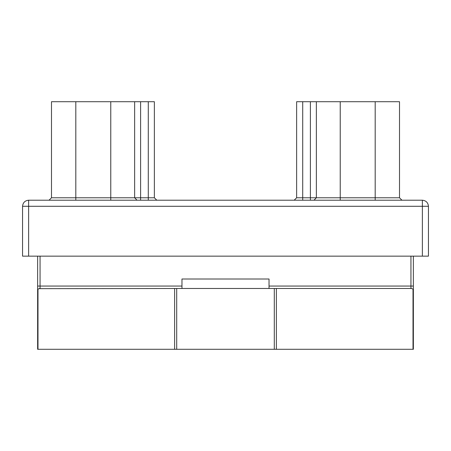 <?xml version="1.0" encoding="UTF-8"?>
<svg xmlns="http://www.w3.org/2000/svg" width="451" height="451" viewBox="0 0 451 451"><rect width="100%" height="100%" fill="white"/><g stroke="black" fill="none" stroke-linecap="round" stroke-linejoin="round"><path stroke-width="0.68" d="M28.627 200.205L422.373 200.205C426.037 200.594 428.061 202.623 428.45 206.287L428.45 256.145L422.373 256.145L422.373 206.287L28.627 206.287L28.627 256.145L22.55 256.145L22.55 206.287L28.627 206.287L28.627 200.205C24.963 200.594 22.939 202.623 22.55 206.287M174.627 288.488L176.702 288.488L176.702 349.288L174.627 349.288L174.627 288.488L39.124 288.674M176.702 288.488L411.521 288.488L413.015 289.136L413.37 289.79L413.37 349.288L413.37 256.145M39.479 288.488L37.985 289.136L37.63 289.79L37.63 349.288L37.63 256.145M174.627 349.288L37.63 349.288M176.702 349.288L274.298 349.288L274.298 288.488M276.373 288.488L276.373 349.288L274.298 349.288M276.373 349.288L413.015 349.288L413.015 289.136L412.547 288.894M413.37 349.288L413.015 349.288M411.876 288.674L411.521 288.488M28.627 256.145L422.373 256.145M181.967 288.488L181.967 279.006L269.033 279.006L269.033 288.488M401.942 200.205L399.507 197.775L399.507 101.712L296.634 101.712L296.634 197.775L294.204 200.205M49.058 200.205L51.493 197.775L51.493 101.712L154.366 101.712L154.366 197.775L156.796 200.205M269.033 286.058L410.94 286.058L410.94 256.145M40.06 256.145L40.06 286.058L181.967 286.058M37.985 289.136L37.985 349.288M422.373 200.205L422.373 206.287L428.45 206.287M296.634 197.775L399.507 197.775M302.717 101.712L302.717 200.205M310.395 101.712L310.395 200.205M316.36 101.712L316.36 197.775L313.975 200.205M340.229 101.712L340.229 200.205M375.187 101.712L375.187 200.205M148.283 101.712L148.283 197.775L154.366 197.775M51.493 197.775L148.283 197.775L148.283 200.205M75.813 101.712L75.813 200.205M110.771 101.712L110.771 200.205M134.64 101.712L134.64 197.775L137.025 200.205M140.605 101.712L140.605 200.205M40.06 288.488L40.06 286.058L37.63 286.058M413.37 286.058L410.94 286.058L410.94 288.488"/></g></svg>
